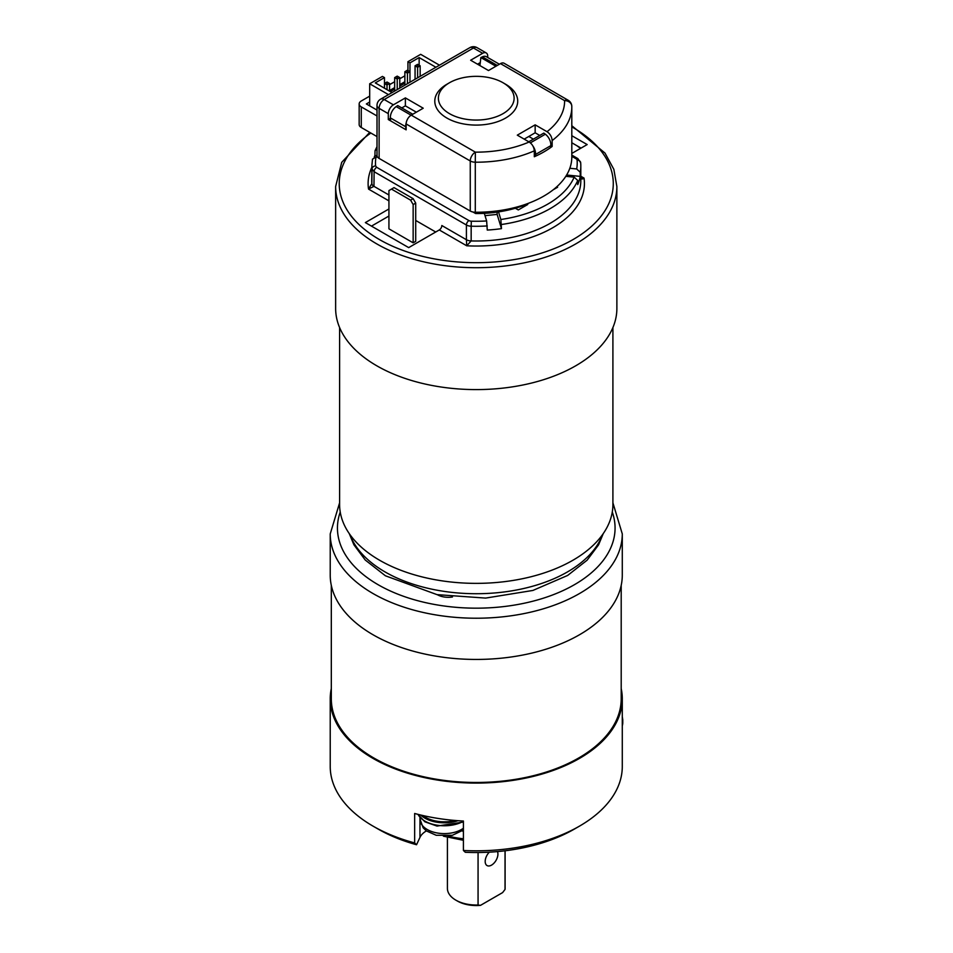 <?xml version="1.0" encoding="UTF-8"?>
<svg xmlns="http://www.w3.org/2000/svg" width="953" height="953" viewBox="0 0 953 953"><rect width="100%" height="100%" fill="white"/><g stroke="black" fill="none" stroke-linecap="round" stroke-linejoin="round"><path stroke-width="1.43" d="M339.602 327.546L339.602 504.471A136.648 78.896 0 0 0 476.262 583.367A136.648 78.896 0 0 0 612.91 504.471L612.91 327.546M576.66 145.571A129.084 74.525 180 0 1 580.472 148.43M410.6 200.142L391.48 189.099L388.931 190.564L388.931 228.839L413.149 242.824L413.149 204.55L410.6 200.142L413.149 198.665L415.711 203.084L413.149 204.55M391.48 189.099L394.03 187.622L413.149 198.665M413.149 242.824L415.711 241.359L415.711 203.084M411.243 115.134L475.356 152.146A7.207 4.169 -60 0 0 470.258 160.974A7.207 4.157 180 0 0 475.285 162.201L475.285 212.245A95.55 55.167 180 0 0 571.812 157.078L571.8 106.391A7.207 7.207 0 0 0 568.202 100.268A7.207 4.169 -60 0 0 564.593 100.625A7.207 5.885 -1 0 1 571.8 106.391A7.207 5.885 -1 0 1 571.8 106.474A95.55 55.167 180 0 1 571.812 107.034A95.55 55.167 180 0 1 552.156 140.544L552.156 146.44A95.55 55.167 180 0 1 534.311 156.745L534.311 150.848A95.55 55.167 180 0 1 475.285 162.201L475.356 152.146A88.343 50.997 0 0 0 529.153 141.997L517.3 135.147L535.157 124.843L547.01 131.693A88.343 50.997 0 0 0 564.593 100.625L500.48 63.613L488.496 70.534L470.651 60.23L482.635 53.308L473.45 48.007L384.214 99.529L393.398 104.83A7.207 4.169 120 0 0 388.3 113.657L379.115 108.356L379.115 158.412L470.258 211.03L470.258 160.974L406.145 123.961A7.207 4.169 -60 0 1 411.243 115.134L423.227 108.213L405.382 97.909L405.382 105.854L416.342 112.18M379.115 158.412A7.207 4.157 180 0 1 377.007 155.458L377.007 105.414A7.207 4.157 180 0 0 379.115 108.356A7.207 4.169 -60 0 1 384.214 99.529A7.207 4.169 60 0 0 380.616 99.172A7.207 7.207 0 0 0 377.007 105.414M475.285 212.245A7.207 4.157 180 0 1 470.258 211.03M388.3 113.657L388.3 119.542L406.145 129.846L406.145 123.961M487.733 57.49L487.733 56.251A7.207 4.169 120 0 0 486.233 52.951A7.207 4.169 120 0 0 482.635 53.308M393.398 104.83L405.382 97.909M449.482 82.744L446.933 84.221A41.467 23.944 0 0 0 446.933 118.077A41.467 23.944 0 0 0 505.578 118.077A41.467 23.944 0 0 0 505.578 84.221L503.029 82.744A37.858 21.859 0 0 0 449.482 82.744A37.858 21.859 0 0 0 449.482 113.657A37.858 21.859 0 0 0 503.029 113.657A37.858 21.859 0 0 0 503.029 82.744L505.578 84.221M401.797 107.927L405.382 105.854M477.536 64.196L480.288 62.612M524.186 139.126L535.157 132.789L539.755 135.445M388.3 119.542L390.432 118.315M500.48 63.613A7.207 4.169 -60 0 1 504.089 63.255L568.202 100.268M550.774 145.642L552.156 146.44M529.153 141.997C532.274 144.117 533.99 147.072 534.311 150.848M552.156 140.544C551.835 136.779 550.119 133.825 547.01 131.693M535.157 124.843L535.157 132.789M331.31 585.38L331.31 698.787A144.951 83.685 0 0 0 373.767 757.957A144.951 83.685 0 0 0 531.726 776.099A144.951 83.685 0 0 0 621.201 698.787L621.201 585.38M528.784 136.47L533.382 139.126M377.007 115.968L361.27 106.891A7.207 4.157 0 0 1 359.162 103.948A7.207 4.157 0 0 1 361.27 100.994L369.681 96.146M389.574 84.662L394.673 81.72M399.772 78.777L404.87 75.823M475.654 212.245L475.654 213.555A87.616 50.58 0 0 0 527.164 204.145L527.164 203.763M475.654 213.555L472.986 212.019M377.007 136.577L361.27 127.499A7.207 4.157 180 0 1 359.162 124.557L359.162 103.948M377.007 110.083L366.369 103.948L369.681 102.031M389.574 90.547L394.673 87.605M399.772 84.662L404.87 81.72M528.796 141.783L543.829 133.098L545.354 134.218A9.018 5.206 60 0 1 550.774 145.666L550.512 147.644M550.774 145.666L535.479 154.493L535.241 156.328M535.479 154.493A9.018 5.206 -120 0 0 532.953 146.095M495.905 66.257L480.86 57.573L482.385 56.846A9.018 5.206 -60 0 1 486.34 56.692L499.396 64.232M479.943 65.59L480.86 57.573M406.24 122.758A9.018 5.206 120 0 0 405.692 126.749L405.895 129.274M405.692 126.749L390.396 117.922L390.599 120.447M390.396 117.922A9.018 5.206 -60 0 1 396.198 106.605L411.1 115.206M412.756 114.253L397.723 105.569L396.198 106.605M414.65 842.928L416.544 844.739A138.816 80.147 180 0 1 378.103 829.05L372.992 826.108A146.023 84.305 0 0 0 414.65 842.928L414.65 813.493A146.023 84.305 0 0 0 463.408 821.033L463.408 850.481A146.023 84.305 0 0 0 579.519 826.108A146.023 84.305 0 0 0 622.285 766.498L622.285 698.787A146.023 84.305 180 0 1 532.143 776.671A146.023 84.305 180 0 1 373.004 758.397A146.023 84.305 180 0 1 330.226 698.787A146.023 84.305 180 0 1 331.31 688.542M330.226 698.787L330.226 766.498A146.023 84.305 0 0 0 372.992 826.108M579.519 826.108L574.421 829.05A138.816 80.147 180 0 1 465.302 852.28L463.408 850.481M621.201 688.542A146.023 84.305 180 0 1 622.285 698.787M419.963 817.674L419.963 837.377L416.544 844.739M419.963 837.377A25.243 14.569 180 0 1 426.384 830.909M462.3 830.909A25.243 14.569 180 0 1 463.408 831.6M447.41 837.342L447.41 888.375A28.84 16.654 0 0 0 455.856 900.156A28.84 16.654 0 0 0 478.061 904.993L480.515 905.35L502.6 892.604L505.042 889.423L505.042 850.791M505.042 889.423A28.84 16.654 0 0 0 505.102 888.375L505.102 850.779M478.061 852.518L478.061 904.993M480.515 905.35A26.684 15.403 180 0 1 457.392 901.038L455.856 900.156M497.466 851.589A9.018 5.206 -60 0 1 495.072 861.857A9.018 5.206 -60 0 1 487.043 865.562A9.018 5.206 -60 0 1 489.306 852.173M515.359 208.242L518.301 209.946L527.759 204.478L527.164 204.145M553.193 189.79L557.612 187.241L556.79 186.764M371.849 183.548A7.207 4.217 0.6 0 0 373.957 186.335L368.537 189.099L371.849 183.619L372.015 168.955A104.377 60.265 180 0 1 371.884 165.512L372.492 159.163L376.018 156.995L377.626 157.162M376.018 156.995A100.768 58.181 0 0 0 375.613 165.929L376.673 167.299L468.959 220.584A3.609 2.085 180 0 0 471.33 221.191A100.958 58.288 0 0 0 486.638 220.953L484.315 213.341M486.638 220.953L487.269 230.066A104.568 60.373 0 0 0 501.469 228.625L500.849 219.5L498.526 211.9M500.849 219.5A100.958 58.288 0 0 0 574.171 177.163L565.808 176.317M574.171 177.163L577.732 180.474L577.732 184.596A104.568 60.373 0 0 0 580.234 176.388L580.234 172.267L576.684 168.967L569.823 168.264M377.019 155.708L374.922 155.494A104.425 60.289 0 0 0 374.231 157.209M374.922 155.494L375.053 150.741L377.007 148.918M571.812 153.433L587.167 144.57L571.812 135.707M388.931 208.969L365.356 222.585L408.694 247.613L439.285 229.947A3.609 2.085 120 0 0 441.835 225.527L466.41 239.715L466.41 225.003L374.124 171.719L373.957 186.335L388.931 194.984M571.812 142.771L581.044 148.108M415.711 220.453L435.724 232.008M371.467 226.123L388.931 216.033M575.695 365.809A140.615 81.184 180 0 1 422.441 383.416A140.615 81.184 180 0 1 335.635 308.403L335.635 186.526A140.615 81.184 180 0 0 422.441 261.527A140.615 81.184 180 0 0 575.695 243.932A140.615 81.184 180 0 0 616.877 186.526L616.877 308.403A140.615 81.184 180 0 1 575.695 365.809M566.618 175.007L580.234 176.388M497.132 212.102L497.132 214.413L485.017 215.652M497.132 214.413L501.469 228.625M580.818 177.413L584.01 178.08A108.165 62.445 180 0 1 466.72 245.791L466.41 239.715A7.207 4.157 0 0 0 471.163 240.93L466.72 245.791L439.285 229.947M580.818 176.234L584.01 178.08C582.295 179.45 581.187 179.331 580.699 177.687M375.613 165.929A3.609 2.942 -5 0 0 372.015 168.955L374.124 171.719A3.609 2.085 120 0 1 376.673 167.299M417.617 77.801L417.617 67.294L415.067 65.817L415.067 79.278M420.166 65.817L417.617 64.351L417.617 67.294L420.166 65.817L420.166 76.335M417.617 64.351L415.067 65.817M387.025 89.665L387.025 84.96L384.476 83.483L384.476 77.598L375.291 82.899L392.052 92.572M390.337 91.583L394.673 89.082M399.772 86.127L404.87 83.185M439.476 65.185L420.678 54.333L407.932 61.695L407.932 70.534M384.476 77.598L382.427 76.419L369.681 83.781L369.681 105.854M388.479 94.633L369.681 83.781M407.932 61.695L409.969 62.874L419.141 57.573L435.902 67.246M419.141 57.573L419.141 65.233M409.969 62.874L409.969 82.22M397.222 89.582L397.222 79.063L394.673 77.598L394.673 91.047M399.772 77.598L397.222 76.121L397.222 79.063L399.772 77.598L399.772 88.105M397.222 76.121L394.673 77.598M389.574 91.143L389.574 83.483L387.025 82.006L384.476 83.483L384.476 88.188M389.574 83.483L387.025 84.96L387.025 82.006M407.419 83.697L407.419 73.178L404.87 71.701L404.87 85.162M407.419 70.236L409.969 71.701L407.419 73.178L407.419 70.236L404.87 71.701M373.004 634.746A146.023 84.305 0 0 0 532.143 653.019A146.023 84.305 0 0 0 622.285 575.135L622.285 533.918A146.023 84.305 180 0 1 532.143 611.802A146.023 84.305 180 0 1 373.004 593.528A146.023 84.305 180 0 1 330.226 533.918L330.226 575.135A146.023 84.305 0 0 0 373.004 634.746M437.308 594.684A15.51 8.946 0 0 0 452.461 596.971M349.965 534.621A129.084 74.525 0 0 0 476.262 593.719A129.084 74.525 0 0 0 602.546 534.621M469.853 47.65A7.207 4.169 60 0 1 473.45 48.007A7.207 4.169 120 0 1 477.06 47.65A7.207 7.207 0 0 0 469.853 47.65L380.616 99.172M361.27 106.891L361.27 127.499M530.368 142.867L545.354 134.218M497.287 65.447L482.385 56.846M622.285 716.763L622.774 719.801A27.399 15.82 180 0 1 622.285 722.767M622.285 725.71A27.399 15.82 0 0 0 622.774 722.743L622.774 719.801M447.91 836.031A70.308 40.598 0 0 0 463.408 838.783M420.178 817.936L420.178 819.663A24.159 13.95 0 0 0 436.498 832.851A24.159 13.95 0 0 0 463.408 828.217M576.684 168.967A100.958 58.288 0 0 0 577.101 160.128A3.609 2.085 180 0 0 576.041 158.758L571.812 156.316M371.884 165.512L371.73 180.284A104.532 60.349 0 0 0 371.849 183.619A7.207 4.146 0.6 0 0 373.957 186.359M487.269 225.944A104.568 60.373 180 0 1 471.163 226.206L471.163 240.93A104.568 60.373 0 0 0 580.818 180.629L580.818 165.917A104.568 60.373 180 0 1 580.234 172.267M576.041 158.758A3.609 2.085 -60 0 1 577.852 158.579L580.687 162.772A3.609 2.942 175.2 0 1 580.699 162.975A104.568 60.373 180 0 1 580.818 165.917L580.687 162.772A3.609 2.942 175.2 0 0 577.101 160.128M577.732 180.474A104.568 60.373 180 0 1 501.469 224.503M388.931 200.869L368.537 189.099A108.142 62.433 180 0 1 371.861 167.287M370.86 133.027A137.018 79.099 0 0 0 385.977 243.086A137.018 79.099 0 0 0 576.922 237.237A137.018 79.099 0 0 0 571.812 126.88M471.33 221.191L471.163 226.206A7.207 4.157 0 0 1 466.41 225.003A3.609 2.085 -60 0 1 468.959 220.584M340.233 512.035A138.816 80.147 0 0 0 378.103 584.701A138.816 80.147 0 0 0 541.971 598.627A138.816 80.147 0 0 0 612.279 512.035M422.822 815.518A26.684 15.403 0 0 0 455.2 820.485M458.036 820.7A27.399 15.82 180 0 1 420.726 815.029M418.033 814.374A27.399 15.82 0 0 0 463.408 821.307M349.263 533.62L353.897 544.782L365.237 560.019L385.417 575.791L437.034 594.636L485.625 598.091L532.87 590.455L567.654 575.445L587.119 560.185L598.579 544.842L603.249 533.62M477.06 47.65L486.233 52.951M622.285 725.936L622.774 722.743M463.408 840.296L443.419 836.186M420.178 819.663L423.168 827.823L426.408 830.933L436.224 835.281L452.33 835.316L463.408 830.015M430.506 778.839L430.506 778.184M577.852 158.579L571.812 155.089M377.007 146.655L375.172 150.419M369.728 132.384L341.71 162.355L335.635 186.526M616.877 186.526L613.851 169.348L604.976 153.052L571.812 125.713M330.226 533.918L339.602 502.827M612.91 502.827L622.285 533.918M417.867 814.327L424.895 821.808L437.034 826.084L463.408 822.034"/></g></svg>
